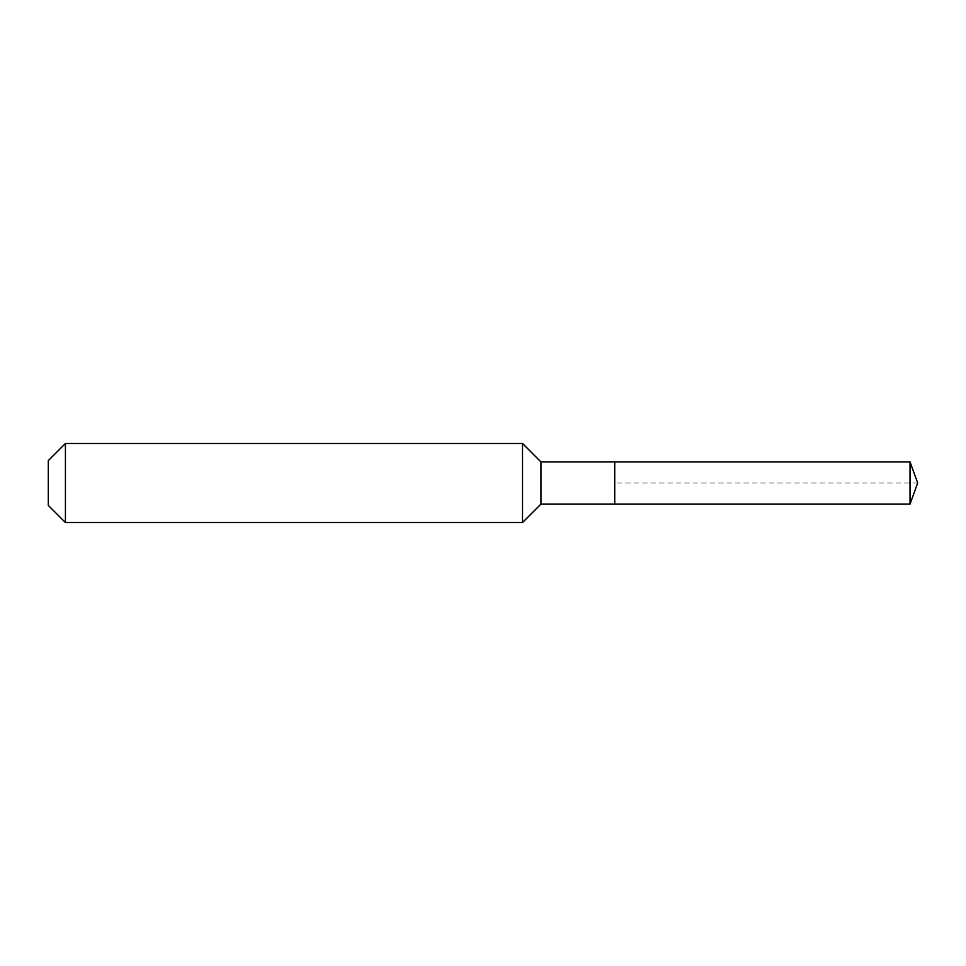 <?xml version="1.0" encoding="UTF-8"?>
<svg xmlns="http://www.w3.org/2000/svg" width="966" height="966" viewBox="0 0 966 966"><rect width="100%" height="100%" fill="white"/><g stroke="black" fill="none" stroke-linecap="round" stroke-linejoin="round"><path stroke-width="0.72" stroke-dasharray="4.83 3.62" d="M614.726 504.071L614.726 461.929M540.96 504.071L540.96 461.929M522.521 522.521L522.521 443.479M65.422 522.521L65.422 443.479M48.3 505.399L48.3 460.601M910.032 504.071L910.032 461.929M917.7 483L614.726 483"/><path stroke-width="1.45" d="M910.032 504.071L910.032 461.929L917.7 483L910.032 504.071L614.726 504.071L910.032 504.071L917.7 483L910.032 504.071L614.726 504.071L614.726 461.929L540.96 461.929L522.521 443.479L65.422 443.479L48.3 460.601L48.3 505.399L65.422 522.521L65.422 443.479M917.7 483L910.032 461.929L614.726 461.929L614.726 504.071L540.96 504.071L540.96 461.929M540.96 504.071L522.521 522.521L522.521 443.479M522.521 522.521L65.422 522.521M910.032 461.929L614.726 461.929"/></g></svg>
